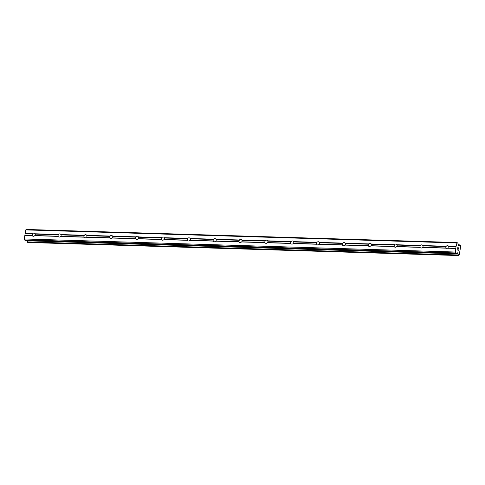 <?xml version="1.0" encoding="UTF-8"?>
<svg xmlns="http://www.w3.org/2000/svg" width="485" height="485" viewBox="0 0 485 485"><rect width="100%" height="100%" fill="white"/><g stroke="black" fill="none" stroke-linecap="round" stroke-linejoin="round"><path stroke-width="0.73" d="M448.631 246.325L448.831 246.647A1.673 1.437 128.2 0 1 448.589 248.077L448.31 248.235A1.673 1.437 128.2 0 1 445.897 248.162L445.897 247.999A1.673 1.437 128.2 0 1 446.139 246.562L446.224 246.253A1.673 1.437 128.2 0 1 448.631 246.325L456.045 246.55L457.058 242.524L458.004 243.415L458.47 245.471L459.071 245.925L459.422 245.598A1.146 0.497 91.7 0 0 459.465 245.604A1.146 0.497 91.7 0 0 459.913 245.046L460.429 245.458A1.146 0.497 91.7 0 0 460.647 246.574L459.253 254.837A1.146 0.497 91.7 0 0 459.192 254.825A1.146 0.497 91.7 0 0 458.749 255.383L458.234 254.983A1.146 0.497 91.7 0 0 458.022 253.879L457.191 252.624L456.191 253.625L455.294 252.946L456.045 246.55M422.781 245.537L422.981 245.865A1.673 1.437 128.2 0 1 422.738 247.295L422.453 247.447A1.673 1.437 128.2 0 1 420.046 247.374L420.046 247.211A1.673 1.437 128.2 0 1 420.289 245.78L420.368 245.465A1.673 1.437 128.2 0 1 422.781 245.537L446.224 246.253M396.924 244.755L397.13 245.077A1.673 1.437 128.2 0 1 396.888 246.513L396.603 246.665A1.673 1.437 128.2 0 1 394.196 246.592L394.196 246.428A1.673 1.437 128.2 0 1 394.438 244.998L394.517 244.683A1.673 1.437 128.2 0 1 396.924 244.755L420.368 245.465M371.074 243.973L371.274 244.294A1.673 1.437 128.2 0 1 371.031 245.725L370.752 245.883A1.673 1.437 128.2 0 1 368.345 245.81L368.345 245.646A1.673 1.437 128.2 0 1 368.588 244.21L368.667 243.9A1.673 1.437 128.2 0 1 371.074 243.973L394.517 244.683M345.223 243.185L345.423 243.512A1.673 1.437 128.2 0 1 345.181 244.943L344.902 245.095A1.673 1.437 128.2 0 1 342.489 245.022L342.489 244.858A1.673 1.437 128.2 0 1 342.731 243.428L342.816 243.112A1.673 1.437 128.2 0 1 345.223 243.185L368.667 243.9M319.372 242.403L319.573 242.724A1.673 1.437 128.2 0 1 319.33 244.161L319.045 244.313A1.673 1.437 128.2 0 1 316.638 244.24L316.638 244.076A1.673 1.437 128.2 0 1 316.881 242.645L316.96 242.33A1.673 1.437 128.2 0 1 319.372 242.403L342.816 243.112M293.516 241.621L293.722 241.942A1.673 1.437 128.2 0 1 293.48 243.373L293.195 243.531A1.673 1.437 128.2 0 1 290.788 243.458L290.788 243.294A1.673 1.437 128.2 0 1 291.03 241.857L291.109 241.548A1.673 1.437 128.2 0 1 293.516 241.621L316.96 242.33M267.665 240.833L267.865 241.154A1.673 1.437 128.2 0 1 267.623 242.591L267.344 242.742A1.673 1.437 128.2 0 1 264.937 242.67L264.937 242.506A1.673 1.437 128.2 0 1 265.18 241.075L265.259 240.76A1.673 1.437 128.2 0 1 267.665 240.833L291.109 241.548M241.815 240.051L242.015 240.372A1.673 1.437 128.2 0 1 241.772 241.803L241.494 241.96A1.673 1.437 128.2 0 1 239.081 241.888L239.081 241.724A1.673 1.437 128.2 0 1 239.323 240.293L239.408 239.978A1.673 1.437 128.2 0 1 241.815 240.051L265.259 240.76M215.964 239.269L216.164 239.59A1.673 1.437 128.2 0 1 215.922 241.021L215.637 241.178A1.673 1.437 128.2 0 1 213.23 241.106L213.23 240.942A1.673 1.437 128.2 0 1 213.473 239.505L213.552 239.196A1.673 1.437 128.2 0 1 215.964 239.269L239.408 239.978M190.108 238.481L190.314 238.802A1.673 1.437 128.2 0 1 190.071 240.239L189.787 240.39A1.673 1.437 128.2 0 1 187.38 240.317L187.38 240.154A1.673 1.437 128.2 0 1 187.622 238.723L187.701 238.408A1.673 1.437 128.2 0 1 190.108 238.481L213.552 239.196M164.257 237.698L164.457 238.02A1.673 1.437 128.2 0 1 164.215 239.451L163.936 239.608A1.673 1.437 128.2 0 1 161.529 239.535L161.529 239.372A1.673 1.437 128.2 0 1 161.772 237.941L161.851 237.626A1.673 1.437 128.2 0 1 164.257 237.698L187.701 238.408M138.407 236.916L138.607 237.238A1.673 1.437 128.2 0 1 138.364 238.668L138.086 238.826A1.673 1.437 128.2 0 1 135.673 238.747L135.673 238.59A1.673 1.437 128.2 0 1 135.915 237.153L136 236.838A1.673 1.437 128.2 0 1 138.407 236.916L161.851 237.626M112.556 236.128L112.756 236.45A1.673 1.437 128.2 0 1 112.514 237.886L112.229 238.038A1.673 1.437 128.2 0 1 109.822 237.965L109.822 237.802A1.673 1.437 128.2 0 1 110.065 236.371L110.144 236.056A1.673 1.437 128.2 0 1 112.556 236.128L136 236.838M86.7 235.346L86.906 235.668A1.673 1.437 128.2 0 1 86.663 237.098L86.378 237.256A1.673 1.437 128.2 0 1 83.972 237.183L83.972 237.019A1.673 1.437 128.2 0 1 84.214 235.589L84.293 235.273A1.673 1.437 128.2 0 1 86.7 235.346L110.144 236.056M60.849 234.558L61.049 234.885A1.673 1.437 128.2 0 1 60.807 236.316L60.528 236.468A1.673 1.437 128.2 0 1 58.121 236.395L58.121 236.237A1.673 1.437 128.2 0 1 58.364 234.801L58.443 234.485A1.673 1.437 128.2 0 1 60.849 234.558L84.293 235.273M33.362 236.28A1.673 1.437 128.2 0 1 32.265 235.613L32.265 235.449A1.673 1.437 128.2 0 1 32.507 234.019L32.592 233.703A1.673 1.437 128.2 0 1 34.999 233.776L35.199 234.097A1.673 1.437 128.2 0 1 34.956 235.534L34.678 235.686A1.673 1.437 128.2 0 1 33.362 236.28M25.384 240.536L24.426 239.875L24.25 238.959L25.778 229.908L26.19 229.453L457.058 242.524M27.111 240.615L27.154 240.809A1.146 0.497 91.7 0 1 27.366 241.912L27.778 242.47M458.464 249.163L458.658 248.029L458.464 249.163L458.58 248.12L458.246 247.853L458.101 248.362L457.864 247.55L457.695 248.556L457.858 247.55M458.252 247.859L458.155 248.405M457.695 248.556L457.828 247.38L458.658 248.029L457.828 247.38M458.101 249.89L458.143 250.339L457.422 249.775L458.143 250.339M458.167 250.157L458.234 250.527L458.161 250.157M458.228 250.557L457.422 249.775M34.999 233.776L58.443 234.485M25.778 229.908L456.646 242.979M25.178 233.479L32.592 233.703M35.199 234.097L58.364 234.801M34.956 235.534L58.121 236.237M34.678 235.686L58.121 236.395M61.049 234.885L84.214 235.589M60.807 236.316L83.972 237.019M60.528 236.468L83.972 237.183M86.906 235.668L110.065 236.371M86.663 237.098L109.822 237.802M86.378 237.256L109.822 237.965M112.756 236.45L135.915 237.153M112.514 237.886L135.673 238.59M112.229 238.038L135.673 238.747M138.607 237.238L161.772 237.941M138.364 238.668L161.529 239.372M138.086 238.826L161.529 239.535M164.457 238.02L187.622 238.723M164.215 239.451L187.38 240.154M163.936 239.608L187.38 240.317M190.314 238.802L213.473 239.505M190.071 240.239L213.23 240.942M189.787 240.39L213.23 241.106M216.164 239.59L239.323 240.293M215.922 241.021L239.081 241.724M215.637 241.178L239.081 241.888M242.015 240.372L265.18 241.075M241.772 241.803L264.937 242.506M241.494 241.96L264.937 242.67M267.865 241.154L291.03 241.857M267.623 242.591L290.788 243.294M267.344 242.742L290.788 243.458M293.722 241.942L316.881 242.645M293.48 243.373L316.638 244.076M293.195 243.531L316.638 244.24M319.573 242.724L342.731 243.428M319.33 244.161L342.489 244.858M319.045 244.313L342.489 245.022M345.423 243.512L368.588 244.21M345.181 244.943L368.345 245.646M344.902 245.095L368.345 245.81M371.274 244.294L394.438 244.998M371.031 245.725L394.196 246.428M370.752 245.883L394.196 246.592M397.13 245.077L420.289 245.78M396.888 246.513L420.046 247.211M396.603 246.665L420.046 247.374M422.981 245.865L446.139 246.562M422.738 247.295L445.897 247.999M422.453 247.447L445.897 248.162M448.831 246.647L456.106 246.865M448.589 248.077L455.864 248.302M448.31 248.235L455.718 248.459M458.671 245.634L459.362 245.652M458.592 245.574L459.422 245.598M27.154 240.809L458.022 253.879M27.13 240.687L457.992 253.758M24.426 239.875L455.294 252.946M24.25 238.959L455.118 252.024M24.856 235.389L32.265 235.613M24.996 235.231L32.265 235.449M25.238 233.794L32.507 234.019M458.307 244.998L459.913 245.046M458.289 244.907L459.956 244.955M458.283 244.858L459.998 244.913M460.047 244.889L458.276 244.834L460.016 244.895M27.718 242.464L458.586 255.534M27.445 242.251L458.313 255.322M27.39 242.136L458.258 255.201M27.372 242.045L458.24 255.11M27.366 241.912L458.234 254.983M456.555 253.273L457.907 253.315M456.767 253.043L457.798 253.073M25.262 240.536L456.124 253.6M27.748 242.476L458.616 255.546M25.323 240.56L456.191 253.625"/></g></svg>
